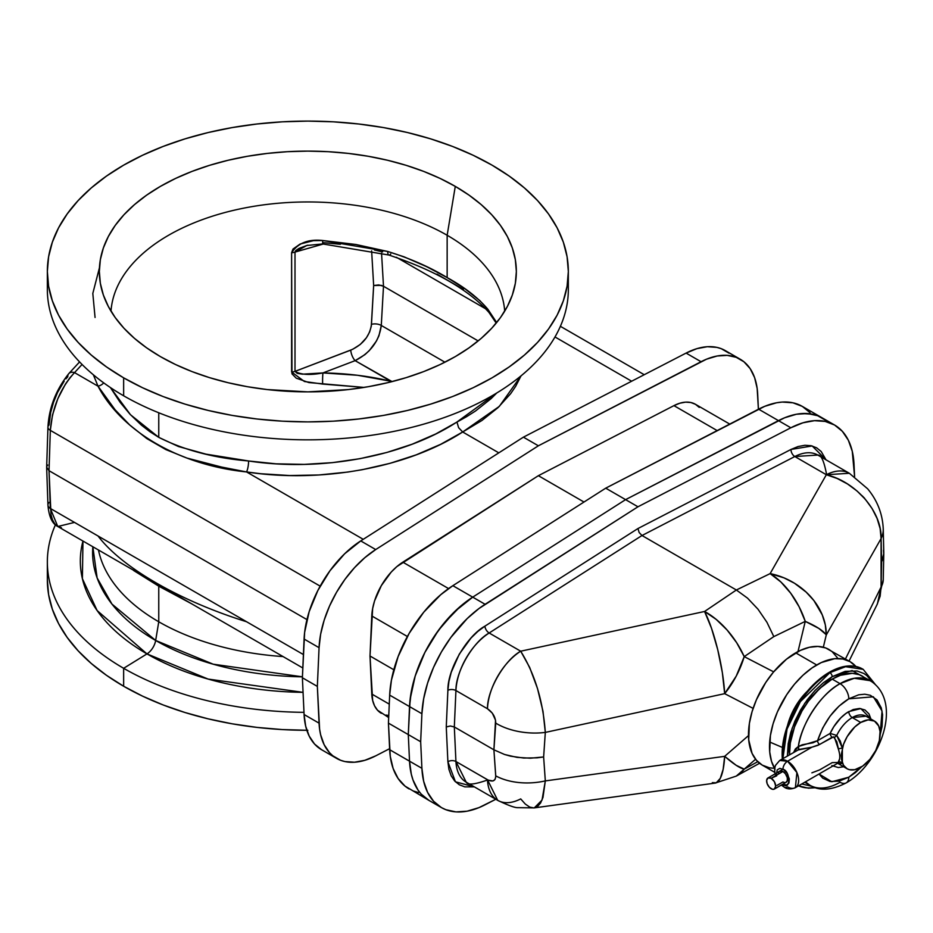<?xml version="1.0" encoding="UTF-8"?>
<svg xmlns="http://www.w3.org/2000/svg" width="933" height="933" viewBox="0 0 933 933"><rect width="100%" height="100%" fill="white"/><g stroke="black" fill="none" stroke-linecap="round" stroke-linejoin="round"><path stroke-width="1.4" d="M306.77 245.507L298.922 248.423L295.738 250.569L295.003 252.097A8.14 4.7 0 0 1 291.609 252.715C298.047 243.023 308.391 238.953 322.655 240.504L387.731 251.478A8.14 2.601 105.3 0 0 388.874 255.036A8.14 2.601 -74.7 0 1 387.731 251.478C410.17 258.441 429.973 267.141 447.152 277.602C464.424 287.061 478.023 297.639 487.924 309.324A8.14 6.158 141.6 0 0 489.02 312.52A8.14 6.158 -38.4 0 1 487.924 309.324L496.671 322.55L487.924 309.324L479.807 300.578L465.031 288.845L447.152 277.602L447.152 235.268A197.003 113.733 0 0 0 236.084 209.773A197.003 113.733 0 0 0 111.004 311.19A197.003 113.733 180 0 1 236.084 209.773A197.003 113.733 180 0 1 447.152 235.268A197.003 113.733 180 0 1 504.695 311.19A197.003 113.733 0 0 0 447.152 235.268L455.281 186.378A208.502 120.38 180 0 1 513.978 289.592A208.502 120.38 180 0 1 372.897 385.865A208.502 120.38 180 0 1 160.418 356.616L175.579 364.546L192.011 371.591L209.563 377.655L228.06 382.705L247.327 386.694L267.176 389.562L307.843 391.872L348.522 389.562L368.372 386.694L387.638 382.705L406.135 377.655L423.687 371.591L440.119 364.546L455.281 356.616L469.019 347.857L481.218 338.376L491.738 328.241L500.485 317.558L507.377 306.444L512.345 294.98L515.343 283.294L516.357 271.491L515.343 259.701L512.345 248.015L507.377 236.55L500.485 225.424L491.738 214.753L481.218 204.619L469.019 195.125L455.281 186.378L440.119 178.436L423.687 171.404L406.135 165.328L387.638 160.278L368.372 156.301L348.522 153.432L328.288 151.694L307.843 151.111L287.411 151.694L267.176 153.432L247.327 156.301L228.06 160.278L209.563 165.328L192.011 171.404L175.579 178.436L160.418 186.378L146.668 195.125L134.48 204.619L123.961 214.753L115.214 225.424L108.321 236.55L103.353 248.015L100.344 259.701L99.341 271.491L100.344 283.294L103.353 294.98L108.321 306.444L115.214 317.558L123.961 328.241L134.48 338.376L146.668 347.857L160.418 356.616A208.502 120.38 180 0 1 101.709 289.592A208.502 120.38 180 0 1 213.762 164.068A208.502 120.38 180 0 1 455.281 186.378L447.152 235.268L447.152 277.602L426.719 266.71L404.047 256.82L387.731 251.478L355.893 244.493L322.655 240.504L313.418 240.656L300.134 244.026L293.009 249.041L291.609 252.715L291.982 373.853L296.216 378.157L308.881 382.577L364.08 387.417L322.655 384.069A8.14 0.665 -89.1 0 1 322.958 372.92L355.123 360.663L364.92 354.633L369.34 350.563L376.466 340.977L378.938 335.775L381.282 325.454L444.936 362.202L381.282 325.454L383.498 286.256L381.55 253.135L383.498 286.256L378.798 284.927L373.655 285.521L371.276 326.235L369.608 332.043L366.436 337.734L360.301 344.429L352.744 349.28L295.003 371.369L295.003 252.097L323.413 243.991L295.003 252.097A8.14 4.7 180 0 1 291.609 252.715L291.609 371.987A8.14 4.7 0 0 0 295.003 371.369L295.003 252.097L306.77 245.507L322.678 243.933L322.655 240.504L322.678 243.933L322.958 242.627L340.393 244.283M47.35 271.491L48.609 256.75L52.365 242.148L58.569 227.839L67.188 213.937L78.115 200.595L91.259 187.941L106.479 176.08L123.646 165.153L142.597 155.24L163.123 146.446L185.049 138.854L208.164 132.544L232.235 127.576L257.03 123.996L282.314 121.826L307.843 121.103L333.384 121.826L358.669 123.996L383.463 127.576L407.534 132.544L430.638 138.854L452.575 146.446L473.101 155.24L492.041 165.153L509.208 176.08L524.439 187.941L537.583 200.595L548.511 213.937L557.129 227.839L563.334 242.148L567.089 256.75L568.337 271.491L567.089 286.233L563.334 300.834L557.129 315.156L548.511 329.046L537.583 342.388L524.439 355.053L509.208 366.902L492.041 377.842L473.101 387.755L452.575 396.548L430.638 404.129L407.534 410.438L383.463 415.418L358.669 418.999L333.384 421.168L307.843 421.891L282.314 421.168L257.03 418.999L232.235 415.418L208.164 410.438L185.049 404.129L163.123 396.548L142.597 387.755L123.646 377.842L106.479 366.902L91.259 355.053L78.115 342.388L67.188 329.046L58.569 315.156L52.365 300.834L48.609 286.233L47.35 271.491L47.35 289.44A260.494 150.4 0 0 0 123.646 395.79L123.646 377.842A260.494 150.4 180 0 1 47.35 271.491A260.494 150.4 180 0 1 208.164 132.544A260.494 150.4 180 0 1 492.041 165.153A260.494 150.4 180 0 1 568.337 271.491A260.494 150.4 180 0 1 407.534 410.438A260.494 150.4 180 0 1 123.646 377.842L123.646 395.79A260.494 150.4 180 0 1 47.816 280.471M99.446 267.736L92.81 293.452L95.061 317.477M47.35 561.958L47.35 579.894A260.494 150.4 0 0 0 123.646 686.245L123.646 668.296A260.494 150.4 180 0 1 47.35 561.958A260.494 150.4 180 0 1 55.42 524.824A260.494 150.4 0 0 0 123.646 668.296L146.971 653.893A13.027 7.522 120 0 0 155.659 640.47L158.762 621.775A210.835 121.722 180 0 1 98.466 550.004A210.835 121.722 0 0 0 158.762 621.775L158.762 586.181L191.662 603.803L158.762 586.181L158.762 621.775A210.835 121.722 0 0 0 283.072 656.575A210.835 121.722 180 0 1 158.762 621.775L155.659 640.47A215.231 124.264 0 0 1 92.845 546.761L97.125 577.912L111.96 604.083L155.659 640.47A13.027 7.522 -60 0 1 146.971 653.893L208.106 679.072L303.062 692.344A227.524 131.355 180 0 1 146.971 653.893L123.646 668.296A260.494 150.4 0 0 0 303.995 712.334A260.494 150.4 180 0 1 123.646 668.296L123.646 686.245A260.494 150.4 0 0 0 306.829 730.294M146.971 653.893L97.114 610.532L82.396 578.67L82.967 541.047A227.524 131.355 180 0 0 146.971 653.893M155.659 640.47A215.231 124.264 0 0 0 302.42 676.822L213.179 664.191L155.659 640.47M158.762 412.771L158.762 437.355L178.483 446.534L205.96 454.138L248.551 460.972L276.075 463.829L304.17 464.389L332.323 462.651L360.045 458.663L386.822 452.47L412.199 444.19L435.711 433.973L466.57 416.689L475.492 411.01L491.05 398.671L496.753 392.991L456.937 422.019L458.616 427.687L462.686 431.991L440.656 444.33L416.258 454.837L389.936 463.351L362.156 469.719L347.869 472.051L318.841 474.979L289.615 475.538L260.727 473.731L246.569 471.946L221.564 467.06L186.973 458.08L165.864 449.589L146.784 438.557L129.769 425.028L115.109 409.797L98.012 386.18L74.523 372.617L69.893 377.807L65.462 384.034L57.776 398.811L52.505 414.963L50.324 430.358L320.171 586.146L50.324 430.358L49.029 470.699L306.957 619.605L49.029 470.699L50.324 430.358C52.248 407.558 60.307 388.315 74.523 372.617L98.012 386.18L93.358 374.774L98.012 386.18A8.14 6.263 153.9 0 0 103.703 382.857A8.14 6.263 -26.1 0 1 98.012 386.18C121.943 431.687 179.439 465.066 246.569 471.946L363.252 539.321L246.569 471.946A8.14 1.983 98.4 0 0 248.551 460.972C320.882 472.075 404.001 456.529 456.937 422.019L458.616 427.687L462.686 431.991C407.698 467.585 321.547 483.516 246.569 471.946A8.14 1.983 -81.6 0 0 248.551 460.972C214.054 458.033 184.128 450.161 158.762 437.355L158.762 412.771M699.26 407.394L695.423 404.281L690.805 402.508L685.568 402.146L679.889 403.196L673.941 405.633L538.376 475.69L584 502.036L538.376 475.69L402.823 562.167L448.575 588.583L402.823 562.167A46.405 26.789 120 0 0 371.777 615.943L407.394 636.504L371.777 615.943L370.004 656.004L393.808 669.754L370.004 656.004L372.64 700.391L374.565 705.838L377.503 710.2L388.676 717.547M498.817 452.855L462.686 431.991L498.817 452.855M82.069 364.453L74.523 372.617L82.069 364.453M133.582 570.483L158.762 586.181L133.582 570.483M149.77 431.606L158.762 437.355L130.515 414.765L110.397 387.533L120.147 402.356L129.944 414.159L141.373 425.11L149.77 431.606M65.963 378.821L67.771 376.734A8.14 5.516 42.7 0 1 68.844 373.562C56.003 389.726 49.041 407.569 47.945 427.127A8.14 4.385 1.8 0 0 50.324 430.358A8.14 4.385 -178.2 0 1 47.945 427.127A8.14 4.385 -178.2 0 1 49.029 425.04L50.709 412.281L53.578 402.146L57.589 392.361L64.179 381.142M68.844 373.562A8.14 5.516 42.7 0 1 74.523 372.617A8.14 5.516 -137.3 0 0 68.879 373.527L79.597 361.911M246.569 621.74C179.439 600.84 121.943 567.579 98.012 535.974L74.523 522.41L57.776 526.504L50.324 508.45L303.412 654.558L50.324 508.45L49.029 470.699L46.65 467.211L49.029 470.699L51 514.701L52.505 519.903L54.79 523.88L57.776 526.504L61.38 527.693M810.136 412.736L802.322 406.403L792.922 402.799L782.262 402.065L776.571 402.776L764.687 406.345L605.727 488.169L625.588 499.633L472.716 597.143L454.744 611.512L438.393 630.416L424.877 652.459L415.208 675.982L410.135 699.214L408.292 734.598L409.529 761.176L411.29 774.122L412.981 779.93L417.949 789.948L421.18 794.076L428.993 800.421L421.18 794.076L417.949 789.948L412.981 779.93L411.29 774.122L409.529 761.176L408.292 734.598L409.529 706.584L389.667 695.12L388.431 723.133L408.292 734.598L388.431 723.133L390.274 756.383L393.12 768.465L398.099 778.484L405.015 786.111L428.993 800.421A94.431 54.522 -60 0 1 409.529 761.176L408.292 734.598L409.529 706.584A94.431 54.522 -60 0 1 472.716 597.143L452.855 585.679A94.431 54.522 120 0 0 389.667 695.12L409.529 706.584L411.29 691.61L415.208 675.982L424.877 652.459L433.518 637.496L443.583 623.687L460.622 606.158L472.716 597.143L625.588 499.633L605.727 488.169L452.855 585.679L472.716 597.143L625.588 499.633L778.46 420.631A94.431 54.522 -60 0 1 822.171 417.867L826.3 420.701L817.658 415.71L822.171 417.867A94.431 54.522 120 0 0 778.46 420.631L758.599 409.167L605.727 488.169L452.855 585.679L440.761 594.694L423.722 612.223L409.132 633.402L398.099 656.622L391.428 680.145L389.667 695.12L388.431 723.133L389.667 749.712L409.529 761.176L389.667 749.712A94.431 54.522 120 0 0 409.144 788.956M413.657 791.102L418.532 792.549M321.547 749.7L314.538 744.021L309.185 736.067L305.662 726.131L304.088 714.515A84.658 48.878 120 0 0 321.547 749.7L336.51 758.342A84.658 48.878 -60 0 0 375.707 755.858L389.621 748.674L375.707 755.858L364.861 760.302L354.493 762.226L344.93 761.561L340.557 760.267L332.813 755.8L329.501 752.663L324.148 744.709L320.625 734.761L319.599 729.151L317.348 686.408L302.385 677.766L304.088 639.047L319.063 647.677L317.348 686.408L319.063 647.677A84.658 48.878 -60 0 1 375.707 549.56L360.744 540.918A84.658 48.878 120 0 0 304.088 639.047L319.063 647.677L320.625 634.253L324.148 620.247L329.501 606.112L336.51 592.35L344.93 579.393L354.493 567.696L364.861 557.642L375.707 549.56L360.744 540.918L523.413 437.157L538.376 445.799L375.707 549.56L538.376 445.799L706.514 359.193L717.162 355.998L727.169 355.368L736.207 357.316L743.951 361.794L750.155 368.628L754.61 377.62L757.164 388.443L758.401 409.272L757.701 394.437A84.658 48.878 -60 0 0 740.254 359.252A84.658 48.878 -60 0 0 701.056 361.724L538.376 445.799L523.413 437.157L686.093 353.082L696.928 348.639L707.307 346.714L716.859 347.379L721.232 348.674L728.976 353.152M336.51 758.342A84.658 48.878 -60 0 1 319.063 723.157L304.088 714.515L302.385 677.766L317.348 686.408L319.063 723.157L304.088 714.515L302.385 677.766L304.625 632.434L309.185 611.605L317.85 590.519L329.967 570.751L344.627 553.794L360.744 540.918L523.413 437.157L686.093 353.082L701.056 361.724L686.093 353.082A84.658 48.878 120 0 1 725.291 350.61L740.254 359.252M385.959 715.086L388.769 715.459M729.734 424.083L695.423 404.281A46.405 26.789 120 0 0 673.941 405.633L538.376 475.69L396.875 566.588L391.195 572.104L381.34 585.609L374.565 600.899L372.64 608.584L370.004 656.004L371.777 694.024A46.405 26.789 120 0 0 381.34 713.313M389.271 704.135L371.777 694.024L389.271 704.135M302.817 667.981L57.776 526.504C52.178 523.716 48.889 516.567 47.945 505.056A8.14 5.003 -2 0 0 50.324 508.45A8.14 5.003 178 0 1 47.945 505.08A8.14 5.003 178 0 1 49.029 502.432M46.802 466.453L47.746 465.019M673.941 405.633L717.15 430.579L673.941 405.633M554.995 336.965L631.653 381.224L554.995 336.965M521.034 375.859L515.681 386.274L510.678 393.644L497.977 407.663L481.883 420.515L462.686 431.991L499.307 406.403L521.034 375.859M486.081 309.056L396.432 257.286L486.081 309.056M436.959 274.115L463.444 289.405M374.401 249.986L382.635 251.898M478.174 340.918L383.498 286.256L478.174 340.918M371.626 250.837L373.655 285.521L371.626 250.837M390.729 253.998A8.14 2.601 -74.7 0 1 388.874 255.036L322.678 243.933M306.106 245.706L307.948 245.181M834.557 425.005L825.157 421.413L814.497 420.678L802.928 422.812L790.834 427.781A94.431 54.522 -60 0 1 834.557 425.005A94.431 54.522 -60 0 1 854.022 464.261L854.593 476.658L852.261 451.304L848.342 440.213L842.371 431.349L834.557 425.005L802.322 406.403A94.431 54.522 120 0 0 758.599 409.167L778.46 420.631L784.548 417.809L796.42 414.24L807.593 413.541L817.658 415.71L812.783 414.264L802.123 413.529L796.42 414.24L784.548 417.809L625.588 499.633L778.46 420.631L790.834 427.781L637.962 506.782L479.002 608.503L467.118 618.649L450.767 637.566L441.367 652.015L433.553 667.375L427.582 683.131L423.664 698.759L421.903 713.733L420.666 741.735L421.903 768.314L423.664 781.271L427.582 792.362L433.553 801.225L441.367 807.558L445.892 809.716L455.957 811.897L467.118 811.185L479.002 807.616L495.808 799.254L485.09 804.794A94.431 54.522 -60 0 1 441.367 807.558A94.431 54.522 -60 0 1 421.903 768.314L409.529 761.176A94.431 54.522 120 0 0 428.993 800.421L441.367 807.558M392.082 381.609L355.123 360.663L390.729 381.224L357.572 375.276L322.958 372.92A8.14 0.665 90.9 0 0 322.655 384.069L304.415 381.504L291.609 371.987A8.14 4.7 180 0 0 295.003 371.369L350.75 350.132A8.14 3.079 -110.9 0 0 355.123 360.663L322.958 372.92C310.281 375.346 300.962 374.833 295.003 371.369L297.242 373.375L302.455 374.168L322.958 372.92C346.528 373.305 369.118 376.069 390.729 381.224M350.75 350.132C362.925 344.58 369.83 335.985 371.462 324.357A8.14 4.513 -176.8 0 1 381.282 325.454C379.218 341.023 370.494 352.767 355.123 360.663A8.14 3.079 69.1 0 1 350.75 350.132M381.34 285.37L383.498 286.256L381.282 325.454A8.14 4.513 3.2 0 0 371.462 324.357L373.655 285.521L381.34 285.37M47.35 579.894L48.609 594.636L52.365 609.237L58.569 623.559L67.188 637.449L78.115 650.791L91.259 663.456L106.479 675.305L123.646 686.245L142.597 696.158L163.123 704.951L185.049 712.532L208.164 718.842L232.235 723.821L257.03 727.402L282.314 729.571L307.843 730.294M567.882 280.471A260.494 150.4 180 0 1 414.672 426.603A260.494 150.4 180 0 1 123.646 395.79A260.494 150.4 0 0 0 407.534 428.387A260.494 150.4 0 0 0 568.337 289.44L568.337 271.491M774.658 768.535A66.756 38.545 -60 0 1 816.69 664.972L795.686 652.843A66.756 38.545 120 0 0 752.068 711.669A66.756 38.545 120 0 0 762.308 765.153L769.457 767.801L773.434 768.256M837.309 657.613L832.166 651.7L829.052 649.531A66.756 38.545 120 0 0 795.686 652.843L816.69 664.972A66.756 38.545 -60 0 1 850.068 661.66A66.756 38.545 -60 0 1 855.864 666.454M877.09 604.479L880.134 596.187L881.09 587.044L845.438 658.99L881.09 587.044L881.09 538.551L826.253 635.023A61.053 14.753 -166.5 0 0 805.261 621.378L797.995 651.572L805.261 621.378L773.819 636.609L744.219 656.622A61.053 33.541 117.4 0 1 724.673 693.662L753.106 708.38L724.673 693.662L545.315 732.405L543.636 756.955L545.315 780.909L724.673 756.336L748.488 735.601L724.673 756.336A61.053 10.928 49 0 0 744.219 769.13L757.748 761.678L744.219 769.13L755.578 759.24L744.219 769.13A61.053 38.09 61.1 0 1 736.289 776.093L744.219 769.13L736.23 765.328L724.673 756.336L723.157 769.293L720.276 778.367L716.276 782.787L712.322 782.635M744.219 656.622L773.655 671.853L744.219 656.622L773.819 636.609L766.938 622.288L757.981 609.179L747.543 598.158L736.359 589.994L704.567 611.477L520.696 651.199L489.16 632.994L641.997 535.519L736.359 589.994L704.567 611.477A61.053 34.404 56 0 1 744.219 656.622L736.685 642.732L727.11 630.032L716.159 619.372L704.567 611.477L711.482 628.212L717.722 649.636L722.34 672.588L724.673 693.662L736.23 676.122L744.219 656.622M487.469 708.753L492.321 713.162L495.54 720.206L493.907 749.805L454.324 726.959L455.934 690.548L487.469 708.753C492.822 712.427 495.575 717.22 495.738 723.122L493.907 749.805L504.578 754.494L510.643 756.173L523.67 758.039L537.081 757.841L543.636 756.955L545.315 732.405L724.673 693.662A61.053 12.934 -102.2 0 0 704.567 611.477L520.696 651.199L529.699 667.492L537.513 688.566L542.994 711.331L545.315 732.405A49.659 27.92 -176.1 0 1 495.738 723.122A49.659 27.92 3.9 0 0 545.315 732.405C543.076 701.056 534.866 673.988 520.696 651.199C504.403 660.179 487.096 690.152 487.469 708.753A49.659 28.666 -60 0 1 520.696 651.199L489.16 632.994A49.659 28.666 120 0 0 455.934 690.548L487.469 708.753M775.066 769.2L771.521 761.375L769.713 751.94L770.401 735.566L773.084 723.798L777.446 711.856L786.752 694.63L794.438 684.251L802.986 675.224L812.06 667.9L821.32 662.558L834.755 658.686L842.919 659.013L850.068 661.66L825.623 647.922L817.926 646.429L809.378 647.28L800.304 650.429L786.472 659.199L773.434 672.122L765.736 682.501L756.43 699.727L752.068 711.669L749.386 723.437L748.709 739.811L752.068 753.374L756.43 760.278L762.308 765.153L774.67 772.291M759.555 763.276L736.289 776.093L715.11 783.114A61.053 16.188 -97.8 0 0 724.673 756.336L545.315 780.909L543.636 756.955L530.387 758.202L517.045 757.363L504.578 754.494L493.907 749.805L495.738 775.859C495.575 780.991 492.822 782.274 487.469 779.72L455.934 761.515L454.324 726.959L493.907 749.805L495.761 776.722L494.991 779.51L492.986 780.956L488.344 780.186L455.934 761.515A5.703 3.452 -2.7 0 0 447.887 761.748L455.456 781.819L474.372 786.881L464.809 786.869L459.293 784.758L454.721 781.049L451.21 775.848L448.913 769.34L447.887 761.748L446.266 726.959L447.887 690.303L448.913 681.522L451.21 672.355L459.293 654.115L471.048 637.997L477.836 631.419L484.927 626.148L637.962 528.533L790.997 449.438L798.088 446.534L804.876 445.274L811.115 445.706L816.632 447.817L821.203 451.525L826.008 459.806L812.165 445.962L790.997 449.438A5.703 3.452 -117.3 0 0 794.823 456.529L826.346 474.734L770.133 573.62L736.359 589.994L641.997 535.519L489.16 632.994C472.868 641.974 455.572 671.947 455.934 690.548L454.324 726.959L450.301 726.002L446.266 726.959L447.887 690.303A5.703 3.114 -177.5 0 1 455.934 690.548A5.703 3.114 2.5 0 0 447.887 690.303C447.478 669.567 466.757 636.154 484.927 626.148A5.703 3.114 -122.5 0 0 489.16 632.994A5.703 3.114 57.5 0 1 484.927 626.148L637.962 528.533L639.14 532.51L641.997 535.519L794.823 456.529L826.346 474.734L770.133 573.62L736.359 589.994L747.543 598.158L757.981 609.179L766.938 622.288L773.819 636.609L805.261 621.378A61.053 35.967 -115.9 0 0 770.133 573.62L780.898 581.994L790.764 593.283L799.08 606.718L805.261 621.378L818.847 628.422L825.705 634.242L826.253 635.023L823.326 647.21L826.253 635.023L825.332 624.958L822.265 614.894L813.914 600.595L806.159 592.117L794.508 583.253L784.023 577.877L770.133 573.62A61.053 49.251 29.6 0 1 826.253 635.023L881.09 538.551L880.134 528.556L877.09 518.433L872.098 508.567L865.334 499.307L857.042 491.003L847.537 483.982L837.181 478.489L826.346 474.734C856.097 481.79 882.082 512.077 881.09 538.551L881.603 561.829L883.131 558.039L883.784 553.047L883.248 529.069A49.659 30.917 178.7 0 1 881.09 538.551A49.659 30.917 -1.3 0 0 883.248 528.929M625.588 499.633L637.962 506.782L485.09 604.292L472.716 597.143L625.588 499.633L778.46 420.631L790.834 427.781L637.962 506.782L625.588 499.633M485.09 604.292L472.716 597.143A94.431 54.522 120 0 0 409.529 706.584L421.903 713.733A94.431 54.522 -60 0 1 485.09 604.292M409.529 706.584L421.903 713.733L420.666 741.735L408.292 734.598L409.529 706.584M769.655 742.003L782.46 747.461M534.282 807.885L542.026 800.094L545.315 780.909A49.659 29.32 176 0 1 495.738 775.859A49.659 29.32 -4 0 0 545.315 780.909L542.994 797.365L540.604 802.986L537.513 806.544L533.828 807.931L529.699 807.08L525.267 804.036L520.696 798.905A49.659 28.666 -60 0 1 497.709 800.351A49.659 28.666 -60 0 1 487.469 779.72L497.709 800.351C508.275 805.436 515.028 807.873 517.955 807.663L534.294 807.885L714.748 783.149M486.338 780.408C474.209 784.571 467.491 785.154 466.173 782.146L455.934 761.515A5.703 3.452 177.3 0 0 447.887 761.748L446.266 726.959L450.301 726.002L454.324 726.959L455.934 761.515A49.659 28.666 120 0 0 466.173 782.146L497.709 800.351M408.292 734.598L420.666 741.735L421.903 768.314L409.529 761.176L408.292 734.598M864.564 498.245L862.185 495.796M826.381 473.416C823.921 460.832 821.063 454.721 817.809 455.071L794.823 456.529A49.659 28.666 120 0 1 817.809 455.071L849.333 473.276L826.346 474.734A49.659 28.666 -60 0 1 849.333 473.276L867.62 488.787C877.393 500.543 882.595 513.978 883.248 529.069M794.823 456.529A5.703 3.452 62.7 0 1 790.997 449.438L637.962 528.533L639.14 532.51L641.997 535.519L794.823 456.529M883.259 579.545A49.659 26.322 -178.8 0 1 881.09 587.044A49.659 26.322 1.2 0 0 883.248 579.685L883.784 553.759L881.603 561.829L881.09 587.044L877.405 603.873L849.053 661.077M883.493 550.295L883.773 554.179M850.068 661.66L855.934 666.535M776.734 775.066L776.734 775.778L775.58 775.113L776.734 775.066L776.734 775.778L776.734 775.066L782.95 771.486L776.734 775.066L776.734 775.778L771.159 778.285A6.414 3.697 60 0 1 775.346 783.942A6.414 3.697 60 0 1 774.367 789.073A6.414 3.697 60 0 1 771.159 788.758A6.414 3.697 60 0 1 766.973 783.114A6.414 3.697 60 0 1 767.952 777.97A6.414 3.697 60 0 1 771.159 778.285L776.734 775.066M837.764 763.194L839.677 758.809L839.98 755.637L836.784 741.7L833.577 736.86L817.868 745.362L811.885 747.193L787.545 761.246A15.698 9.062 60 0 1 797.808 775.078A15.698 9.062 60 0 1 795.394 787.65L796.899 772.547L787.545 761.246A6.508 3.755 120 0 0 782.95 769.224C790.659 771.008 790.659 791.336 782.95 784.221A6.508 3.755 120 0 0 784.291 787.195A6.508 3.755 -60 0 1 782.95 784.221L786.554 785.038L788.945 783.055L789.318 778.938L787.067 773.305L783.58 769.62L779.883 768.337L777.224 769.877L776.489 773.725M774.367 789.073L775.696 786.146L774.367 781.679L771.159 778.285L767.952 777.97L766.646 780.408L767.159 783.685L769.422 787.359L772.477 789.295L774.367 789.073L786.146 782.274A6.414 3.697 -120 0 0 787.137 777.131A6.414 3.697 -120 0 0 782.95 771.486L785.469 773.819L787.289 777.702L787.289 780.746L785.819 782.425M795.394 787.65A15.698 9.062 60 0 1 787.545 786.881A6.508 3.755 -60 0 1 784.291 787.195C787.277 789.306 790.974 789.458 795.394 787.65L837.682 763.241A27.477 15.861 120 0 0 838.51 763.8L846.977 768.699A27.477 15.861 -60 0 1 842.371 762.879L840.925 763.812L837.787 762.984M865.987 716.206L852.249 717.57A27.477 15.861 120 0 0 836.738 735.437L840.283 741.07L842.371 748.103A27.477 15.861 -60 0 1 860.727 722.457L868.156 719.868L874.466 721.092L865.987 716.206A27.477 15.861 120 0 0 852.249 717.57L860.727 722.457A27.477 15.861 -60 0 1 874.466 721.092A27.477 15.861 -60 0 1 878.676 743.123A27.477 15.861 -60 0 1 860.727 767.334A27.477 15.861 -60 0 1 846.977 768.699M874.466 721.092L878.676 725.944L880.064 731.53L879.318 740.674L875.749 750.459L869.883 759.392L862.628 766.121L854.815 769.678L849.473 769.69L847.164 768.804L843.572 765.352L841.566 759.707L841.356 754.191L843.572 744.231L847.164 736.638L854.815 726.924L860.727 722.457L852.249 717.57A27.477 15.861 120 0 0 836.738 735.437L830.16 733.42A32.363 18.683 -60 0 1 848.797 711.587A4.887 2.822 -120 0 0 852.249 717.57A4.887 2.822 60 0 1 848.797 711.587L860.832 708.579L871.084 719.145M805.471 781.831L809.867 785.236A60.365 34.859 -60 0 1 805.471 781.831M846.231 782.869A12.374 7.149 -120 0 0 848.797 777.201L831.816 781.749L819.022 774.017L822.719 778.145L830.078 781.504L839.024 781.178L848.797 777.201A12.374 7.149 60 0 1 846.231 782.869A12.374 7.149 60 0 1 840.05 782.251A60.365 34.859 -60 0 1 809.867 785.236C819.431 791.184 831.548 790.391 846.231 782.869C880.402 763.462 903.564 701.604 870.232 680.682L854.278 678.268L840.05 683.667A12.374 7.149 60 0 1 848.797 698.817L873.37 696.799L882.058 711.051L880.122 734.994L882.082 726.434L882.571 714.666L881.277 707.879L877.008 699.948L870.326 695.283L864.798 694.21L858.652 694.817L848.797 698.817A12.374 7.149 -120 0 0 840.05 683.667L832.178 679.119A60.365 34.859 120 0 0 789.516 754.809L790.309 742.971L794.519 726.912L801.983 710.981L808.456 701.115L819.78 688.402L832.178 679.119L840.05 683.667A60.365 34.859 -60 0 1 870.232 680.682L859.258 674.676L852.295 673.323L840.505 675.259L832.178 679.119A60.365 34.859 120 0 1 862.36 676.133L865.171 678.093M861.847 766.646L848.797 777.201L855.421 772.617L861.847 766.646M871.247 719.891L868.985 713.897L864.984 709.978L859.585 708.474L853.263 709.512L846.079 713.337L840.808 717.862L833.822 726.667L830.16 733.42L817.565 740.685L798.345 746.517L793.656 752.406L795.417 748.884L798.345 746.517A60.365 34.859 -60 0 1 840.05 683.667C821.74 692.951 801.179 723.88 798.345 746.517L802.345 744.744L812.981 742.773L817.565 740.685C824.212 721.524 834.627 707.564 848.797 698.817L839.024 706.118L830.078 716.124L822.719 727.985L817.565 740.685A3.254 1.878 -120 0 0 819.582 744.487L811.885 747.193L799.045 749.467L779.708 760.465A15.698 9.062 60 0 1 787.545 761.246L811.885 747.193L797.703 750.085A3.254 2.344 61.1 0 0 798.345 746.517A3.254 2.344 -118.9 0 1 797.703 750.085M862.897 669.194A66.651 38.486 120 0 0 862.593 669.019L855.456 666.372L847.304 666.045L838.464 668.051L829.869 672.658A3.254 1.878 60 0 1 832.178 676.647L823.431 682.688L815.022 690.49L807.267 699.75L800.467 710.106L794.893 721.174L790.752 732.51L788.21 743.694L787.37 756.045L792.117 728.288L804.782 703.237L832.178 676.647A3.254 1.878 -120 0 0 829.869 672.658L800.374 701.674L787.067 729L782.892 758.622A66.651 38.486 -60 0 1 829.869 672.658L829.274 672.32A66.651 38.486 120 0 0 782.344 758.937M811.85 786.286L801.739 783.988L811.85 786.286M814.532 787.394A66.651 38.486 -60 0 1 798.555 785.831L808.421 788.175L815.489 787.72M807.395 691.166A44.866 25.902 120 0 0 787.522 725.582L791.196 714.865L795.138 707.027L799.943 699.703L807.395 691.166M875.189 684.309L863.2 669.358L845.578 666.698L829.869 672.658A66.651 38.486 -60 0 1 863.2 669.358L862.593 669.019A66.651 38.486 120 0 0 829.274 672.32L820.072 678.664L811.232 686.875L803.091 696.601L795.942 707.494L790.088 719.121L785.726 731.052L783.044 742.808L782.367 759.147M832.178 676.647L852.109 670.535L872.133 681.871L866.827 675.562L863.876 673.509L857.077 670.99L845.181 671.363L832.178 676.647M831.874 765.573L838.312 767.556L843.607 766.751M778.437 773.597L778.752 772.302M779.44 771.369L782.95 771.486A6.414 3.697 -120 0 0 779.743 771.171L767.952 777.97M784.676 782.554L783.393 782.181M782.95 781.959L776.979 785.399M776.454 773.06L782.95 769.224A6.508 3.755 -60 0 1 787.545 761.246L779.708 760.465L775.463 765.387L774.647 768.559L774.95 773.935M811.885 772.827L819.582 769.912L832.178 762.634L838.254 762.471A3.254 3.021 -154.3 0 1 842.371 762.879L839.385 763.614M837.997 762.949L838.254 762.471C840.295 759.322 840.295 754.75 838.254 748.779L842.371 748.103L842.371 762.879A3.254 3.021 25.7 0 0 838.254 762.471M838.254 748.779L834.405 737.222A3.254 1.714 137.9 0 0 836.738 735.437L842.371 748.103L838.254 748.779M834.405 737.222L832.178 737.222A3.254 1.878 60 0 1 830.16 733.42L836.738 735.437A3.254 1.714 -42.1 0 1 834.405 737.222M830.16 733.42A3.254 1.878 -120 0 0 832.178 737.222L819.582 744.487A3.254 1.878 60 0 1 817.565 740.685L830.16 733.42M47.945 427.127L46.65 467.281M47.945 505.056L46.65 467.468M560.395 326.317L644.236 374.716M496.216 323.11L488.985 312.473C468.716 289.697 435.349 270.547 388.886 255.036M883.248 579.685L877.417 603.849M809.867 785.236L804.724 782.274M781.364 785.038L784.291 787.195"/></g></svg>
